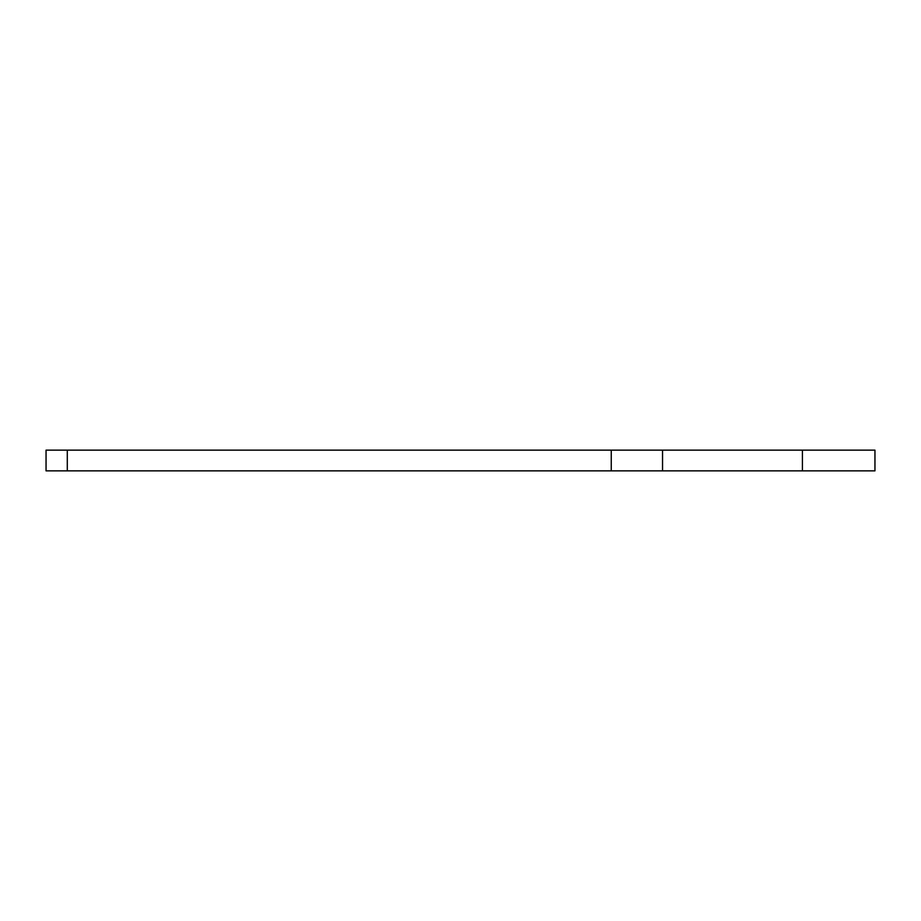 <?xml version="1.0" encoding="UTF-8"?>
<svg xmlns="http://www.w3.org/2000/svg" width="921" height="921" viewBox="0 0 921 921"><rect width="100%" height="100%" fill="white"/><g stroke="black" fill="none" stroke-linecap="round" stroke-linejoin="round"><path stroke-width="1.38" d="M67.291 450.139L46.05 450.139L46.05 470.861L874.95 470.861L874.95 450.139L67.291 450.139L67.291 470.861M802.421 450.139L802.421 470.861M662.544 470.861L662.544 450.139M611.256 450.139L611.256 470.861"/></g></svg>
